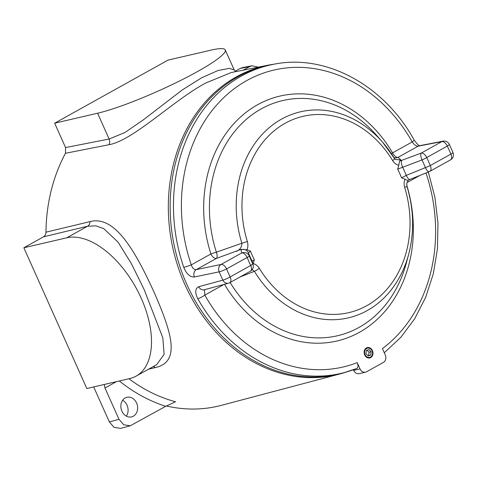 <?xml version="1.0" encoding="UTF-8"?>
<svg xmlns="http://www.w3.org/2000/svg" width="477" height="477" viewBox="0 0 477 477"><rect width="100%" height="100%" fill="white"/><g stroke="black" fill="none" stroke-linecap="round" stroke-linejoin="round"><path stroke-width="0.72" d="M125.159 397.955A10.083 8.306 76.9 0 0 121.468 410.077A10.083 8.306 76.9 0 0 131.521 416.898A10.083 8.306 76.9 0 0 133.321 416.2A10.083 8.306 76.9 0 0 137.012 404.073A10.083 8.306 76.9 0 0 126.965 397.258A10.083 8.306 76.9 0 0 125.159 397.955M346.141 372.078A158.561 130.638 -103.1 0 1 339.594 374.034A158.561 130.638 -103.1 0 1 178.941 269.517A158.561 130.638 -103.1 0 1 236.336 76.875A158.561 130.638 -103.1 0 1 267.919 65.218A158.561 130.638 -103.1 0 1 274.657 64.097M267.919 65.218L231.124 72.576L205.712 83.028C173.008 100.522 133.482 140.351 108.995 144.716L65.468 153.278L65.558 147.572L54.652 123.191L168.017 60.108L210.953 50.145A77.763 10.148 155.9 0 1 225.257 49.936A77.763 10.148 155.9 0 1 178.869 81.323A77.763 10.148 155.9 0 1 97.588 113.228L54.652 123.191M118.982 419.301L123.704 424.768L130.257 425.782L120.615 428.388L114.063 427.38L109.34 421.912L118.982 419.301L104.988 388.016L104.248 384.48M130.257 425.782L165.752 406.297A167.689 138.157 -103.1 0 1 119.357 380.974M136.082 376.132L156.617 364.702L164.106 354.375L162.83 337.871L144.209 289.682L131.402 263.662L118.081 242.173L103.742 228.626L95.871 225.848L87.559 226.235L66.786 237.796A77.763 42.888 60.9 0 1 138.598 292.723A77.763 42.888 60.9 0 1 136.082 376.132A77.763 42.888 60.9 0 1 129.75 378.559L86.814 388.522L23.85 247.766L66.786 237.796M65.558 147.572L109.126 139.028L124.962 132.499L143.052 120.055L182.423 89.843L201.682 77.757L218.025 70.524L229.336 68.366L234.201 69.934L225.257 49.936M243.318 70.137L249.632 66.619L240.193 68.444L242.543 67.585L251.981 65.766L249.632 66.619M258.343 67.132L251.981 65.766M43.485 236.836C45.053 235.882 45.875 234.332 45.959 232.186L89.974 221.626A5.76 4.681 76.5 0 1 87.559 226.235L43.485 236.836L23.85 247.766M109.34 421.912L93.695 386.93M128.963 378.744A161.93 133.411 76.9 0 0 175.536 401.747L165.752 406.297M89.974 221.626C115.13 214.93 135.516 251.671 154.065 292.204C171.887 332.922 180.855 362.025 155.269 367.588L148.502 369.222M235.107 71.27L240.193 68.444M122.631 400.251A10.083 8.306 -103.1 0 1 126.316 416.111M339.594 374.034L221.292 405.361A162.335 133.745 -103.1 0 1 166.36 405.957M45.959 232.186A162.335 133.745 -103.1 0 1 65.468 153.278M370.712 357.589A5.33 4.388 -103.1 0 1 364.672 354.93A5.33 4.388 -103.1 0 1 366.402 347.948A5.33 4.388 -103.1 0 1 372.442 350.607A5.33 4.388 -103.1 0 1 370.712 357.589M429.908 171.326A5.76 3.178 -119.1 0 0 430.29 165.555L450.884 154.095A5.76 3.178 -119.1 0 1 450.509 159.867L429.908 171.326A5.76 5.76 0 0 1 429.276 171.631A5.76 2.075 -112.1 0 1 425.424 167.63A118.529 97.654 76.9 0 0 421.984 159.938L397.669 169.132L398.754 165.322C396.268 164.643 394.246 163.086 392.69 160.648A100.79 83.04 76.9 0 0 285.192 123.245A100.79 83.04 76.9 0 0 247.342 241.529C248.153 244.397 248.052 247.134 247.038 249.739L250.425 251.069L248.445 252.935L249.304 256.024A5.76 0.638 157.6 0 1 247.152 257.473A5.76 3.178 60.9 0 0 241.696 252.983A5.76 5.7 -15.6 0 1 249.304 256.024A118.529 97.654 76.9 0 0 252.744 263.721A5.76 0.865 154.2 0 1 250.729 265.468L230.135 276.934A5.76 3.178 60.9 0 1 229.753 282.706A5.76 5.76 0 0 1 228.459 283.231A5.76 4.704 -105.1 0 1 222.878 280.148A157.255 129.559 -103.1 0 1 219.164 271.842A5.76 4.675 -101.8 0 1 221.095 264.443L241.696 252.983L240.992 249.388L216.367 258.451L196.291 269.618L221.095 264.443A5.76 3.178 60.9 0 1 226.551 268.933A151.495 124.813 76.9 0 0 230.135 276.934A5.76 0.847 154.5 0 1 222.878 280.148L198.7 286.713C195.075 288.519 194.765 292.52 197.77 298.715A5.76 1.097 -29.4 0 0 204.818 295.096A152.449 125.6 76.9 0 0 357.231 362.615C358.46 365.793 358.197 367.785 356.45 368.584A158.209 130.346 -103.1 0 1 344.364 372.567L341.15 373.413A158.31 130.43 -103.1 0 1 180.747 269.064A158.31 130.43 -103.1 0 1 238.059 76.725A158.31 130.43 -103.1 0 1 269.588 65.093L272.844 64.443A158.209 130.346 -103.1 0 0 241.332 76.07A158.209 130.346 -103.1 0 0 183.74 267.353C186.459 273.929 189.995 277.143 194.348 276.988A5.76 4.681 -101.8 0 1 196.291 269.618C194.085 269.767 192.416 268.187 191.295 264.878L210.912 253.961A5.76 0.322 162.2 0 1 216.373 252.184L241.857 243.234A105.781 87.148 -103.1 0 1 281.585 119.101A105.781 87.148 -103.1 0 1 382.649 142.271A105.781 87.148 -103.1 0 1 394.401 158.358A5.76 1.21 -31.3 0 1 394.431 158.4L382.649 142.271L376.58 135.325A120.747 99.478 76.9 0 0 261.217 108.881A120.747 99.478 76.9 0 0 216.373 252.184A5.76 2.498 70.5 0 1 216.367 258.451A5.76 3.178 60.9 0 1 210.912 253.961A125.737 103.592 -103.1 0 1 257.604 104.731A125.737 103.592 -103.1 0 1 392.583 152.867A5.76 3.178 -119.1 0 0 398.039 157.356L400.811 159.861L399.517 161.172L421.257 153.069L441.851 141.609A5.76 4.788 -100.9 0 1 443.038 141.174L419.301 145.753A5.76 4.788 79.1 0 0 418.114 146.183L398.039 157.356A5.76 5.688 132.1 0 1 393.93 157.577M250.425 251.069A101.118 83.308 76.9 0 0 254.33 259.798L252.118 261.146L252.744 263.721A5.76 5.718 -13.6 0 1 253.15 264.86A5.76 5.76 0 0 1 250.353 271.24A5.76 3.178 60.9 0 0 250.729 265.468A123.251 101.541 -103.1 0 1 247.152 257.473L226.551 268.933A5.76 0.662 157.3 0 1 219.164 271.842L194.348 276.988M254.33 259.798L253.245 263.614C255.732 264.288 257.753 265.844 259.309 268.283A5.76 1.21 148.7 0 1 254.42 271.318L252.16 269.66M357.231 362.615L360.04 368.9A5.76 4.746 76.9 0 0 365.543 372.173L359.181 373.652A5.76 4.746 -103.1 0 1 353.684 370.379L353.403 369.747M259.309 268.283A100.79 83.04 76.9 0 0 366.801 305.685A100.79 83.04 76.9 0 0 404.657 187.407C403.846 184.539 403.947 181.797 404.961 179.191L401.574 177.861L406.267 175.369L425.424 167.63A5.76 0.638 -22.4 0 0 430.29 165.555A123.251 101.541 -103.1 0 0 426.712 157.553A5.76 3.178 -119.1 0 0 421.257 153.069A5.76 2.051 -110.3 0 0 421.984 159.938A5.76 0.865 -25.8 0 0 426.712 157.553L447.307 146.093A5.76 3.178 -119.1 0 0 441.851 141.609L418.114 146.183C416.165 146.183 414.197 144.769 412.2 141.955A152.449 125.6 76.9 0 0 246.788 80.553A152.449 125.6 76.9 0 0 191.295 264.878A5.76 0.399 -18.9 0 1 183.74 267.353M392.69 160.648A5.76 1.21 -31.3 0 0 394.431 158.4L395.361 159.539L400.811 159.861M247.342 241.529L241.857 243.234C241.827 247.104 239.997 249.817 236.371 251.367M253.15 264.86L252.542 262.32A5.76 5.718 -13.4 0 0 252.118 261.146A105.834 87.196 -103.1 0 1 248.445 252.935A5.76 5.7 -15.5 0 0 240.825 249.865M404.657 187.407L406.982 186.447L406.774 183.436L408.181 180.217M404.961 179.191C406.619 180.157 407.644 180.503 408.044 180.234L410.125 179.4A5.76 2.069 -112.1 0 1 406.267 175.369A105.834 87.196 -103.1 0 0 402.594 167.159A5.76 2.051 -110.3 0 1 401.849 160.26M398.754 165.322L399.517 161.172M394.455 158.447L395.361 159.539M240.992 249.388L247.038 249.739M406.982 186.447C413.875 209.445 414.435 232.072 408.658 254.324A105.781 87.148 -103.1 0 1 367.23 310.569A105.781 87.148 -103.1 0 1 254.42 271.318L239.961 277.024M223.946 284.453L204.818 295.096L204.514 289.724M419.736 145.729C418.824 145.831 416.922 143.875 414.036 139.862L414.036 139.862A5.76 1.097 150.6 0 1 412.2 141.955L392.583 152.867A5.76 1.169 149.4 0 0 391.504 153.809M198.7 286.713A5.76 4.704 74.9 0 0 204.263 289.777L228.459 283.231M365.543 372.173A5.76 4.746 76.9 0 0 366.574 371.78L383.371 362.431A5.76 4.746 76.9 0 0 385.237 354.882L382.423 348.598A152.449 125.6 76.9 0 0 425.985 172.966M370.951 349.271A4.752 3.917 -103.1 0 1 371.714 355.931A4.752 3.917 -103.1 0 1 366.163 356.265A4.752 3.917 -103.1 0 1 365.4 349.611A4.752 3.917 -103.1 0 1 370.951 349.271M366.825 350.029L369.037 352.235L368.691 355.46L367.952 355.735M366.348 350.559L366.002 353.785L368.208 355.991L370.766 354.977L371.112 351.758L368.906 349.546L366.348 350.559M371.112 351.758L369.037 352.235M370.766 354.977L368.691 355.46M116.43 381.648L104.988 388.016M108.995 144.716A5.76 4.728 78.9 0 0 109.126 139.028L97.588 113.228M153.23 366.586A5.76 4.681 -103.5 0 1 155.269 367.588M356.659 368.518L344.364 372.567A158.209 130.346 -103.1 0 1 197.77 298.715M406.714 185.04A125.737 103.592 -103.1 0 1 359.408 332.32A125.737 103.592 -103.1 0 1 224.5 284.304M230.129 282.497A120.747 99.478 76.9 0 0 358.978 327.437A120.747 99.478 76.9 0 0 406.267 263.232L408.658 254.324M401.574 177.861A101.118 83.308 76.9 0 0 397.669 169.132M450.509 159.867A5.76 5.76 0 0 0 453.019 152.61A5.76 0.662 -22.7 0 1 450.884 154.095A151.495 124.813 76.9 0 0 447.307 146.093A5.76 0.847 -25.5 0 0 449.328 144.352A5.76 5.76 0 0 0 443.038 141.174M419.766 175.488L406.947 182.619M353.684 370.379L360.04 368.9M235.572 71.687L234.201 69.934M429.276 171.631L410.125 179.4M250.353 271.24L229.753 282.706M453.019 152.61L449.328 144.352M414.036 139.862C383.884 84.894 325.159 53.156 272.844 64.443M384.277 352.747L400.859 337.275L414.781 318.594L425.699 297.225L433.313 273.756L437.439 248.815L437.969 223.081L434.905 197.251L428.316 172.018"/></g></svg>
